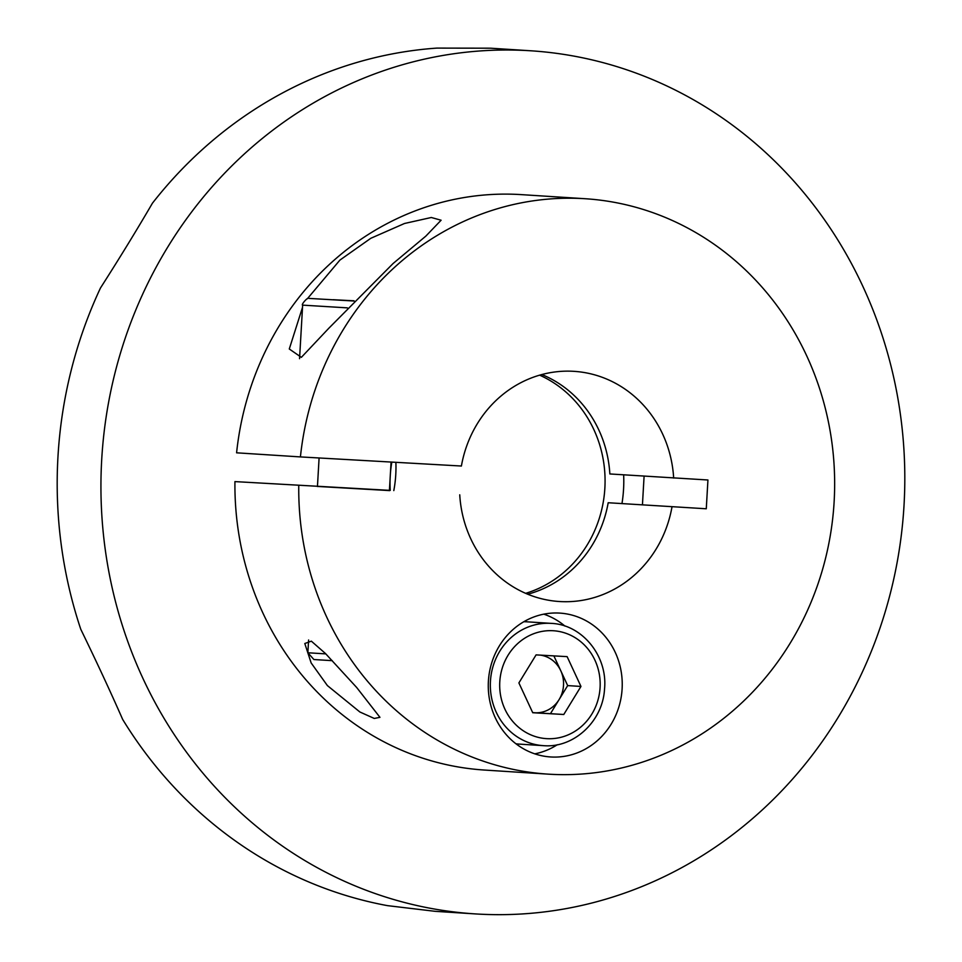 <?xml version="1.0" encoding="UTF-8"?>
<svg xmlns="http://www.w3.org/2000/svg" width="962" height="962" viewBox="0 0 962 962"><rect width="100%" height="100%" fill="white"/><g stroke="black" fill="none" stroke-linecap="round" stroke-linejoin="round"><path stroke-width="1.44" d="M623.653 474.843A130.098 120.875 -86.3 0 1 623.556 489.165A130.098 120.875 -86.3 0 1 621.981 503.523M390.139 477.946A115.68 107.479 93.7 0 0 390.247 490.392M525.649 593.338A115.68 107.479 93.7 0 0 604.87 488.071A115.68 107.479 93.7 0 0 539.646 375.156M393.807 490.596A115.68 107.479 93.7 0 0 395.767 474.651A115.68 107.479 93.7 0 0 395.875 462.313M530.567 50.77L490.548 48.196L436.904 48.1A432.455 401.803 93.7 0 0 152.441 203.186C137.073 229.569 119.745 257.852 100.457 288.023A432.455 401.803 93.7 0 0 57.96 456.806A432.455 401.803 93.7 0 0 80.784 629.292C96.392 661.375 110.365 691.425 122.679 719.444A432.455 401.803 93.7 0 0 387.47 905.639L435.161 911.327L475.18 913.9A432.455 401.803 93.7 0 0 904.039 505.05A432.455 401.803 93.7 0 0 530.567 50.77A432.455 401.803 93.7 0 0 101.707 459.62A432.455 401.803 93.7 0 0 475.18 913.9M391.823 462.085A115.68 107.479 93.7 0 0 390.38 473.881M532.647 712.517A28.98 26.924 93.7 0 0 534.968 712.758L563.78 714.489L580.964 686.447L567.123 656.637L536.087 654.881L518.891 682.924L532.744 712.734L563.78 714.489M551.202 623.376C582.335 624.518 607.96 656.349 604.521 689.177C602.741 721.259 573.977 748.171 543.758 745.682A61.267 56.926 -86.3 0 1 543.35 745.658A61.267 56.926 -86.3 0 1 490.452 681.084A61.267 56.926 -86.3 0 1 550.805 623.352A61.267 56.926 -86.3 0 1 551.202 623.376L527.26 621.837A61.267 56.926 93.7 0 0 526.863 621.813A61.267 56.926 93.7 0 0 523.797 621.729M515.957 743.782A61.267 56.926 93.7 0 0 519.42 744.119L543.758 745.682M532.695 712.626L534.968 712.758A28.98 26.924 93.7 0 0 559.078 699.614L567.676 685.593L580.964 686.447M567.676 685.593L560.75 670.694A28.98 26.924 93.7 0 1 559.078 699.614L550.48 713.636M540.524 655.134A28.98 26.924 93.7 0 1 560.75 670.694L553.871 655.892M353.92 300.95L333.189 299.711L354.052 300.805M332.239 660.666L313.901 659.535L307.864 652.765L325.817 653.883M488.395 681.24A72.078 66.967 93.7 0 0 550.637 756.962A72.078 66.967 93.7 0 0 622.113 688.816A72.078 66.967 93.7 0 0 559.872 613.107A72.078 66.967 93.7 0 0 488.395 681.24M534.812 753.847A72.078 66.967 93.7 0 0 557.311 744.732M389.418 490.584L317.46 486.435M327.393 685.581L311.147 662.938L304.798 643.506L311.351 641.161L325.505 653.559L356.649 687.457L379.954 717.339L374.254 718.446L359.872 711.988L327.393 685.581M307.323 298.797L339.911 260.089L370.815 238.287L404.509 223.485L431.301 217.496L441.101 220.226L425.853 236.111L393.109 263.504L328.739 328.331L301.371 357.335L289.285 348.99L302.513 307.347M541.834 374.543A115.32 107.143 93.7 0 1 609.848 473.953L707.936 479.99L706.276 508.778L608.188 502.741L706.276 508.778M644.095 476.154L642.448 504.677M389.43 490.343L234.932 481.601A288.299 267.869 93.7 0 0 484.415 770.045L548.244 774.145A288.299 267.869 93.7 0 0 834.018 503.583A288.299 267.869 93.7 0 0 585.161 198.725A288.299 267.869 93.7 0 0 300.421 456.914L236.592 452.813A288.299 267.869 93.7 0 1 521.332 194.625L585.161 198.725M317.472 486.279L234.932 481.601M298.761 485.69A288.299 267.869 93.7 0 0 548.244 774.145M300.421 456.914L461.399 466.029A115.32 107.143 93.7 0 1 574.086 371.344A115.32 107.143 93.7 0 1 673.665 478.054M459.74 494.817A115.32 107.143 93.7 0 0 559.319 601.515A115.32 107.143 93.7 0 0 672.005 506.83M527.741 594.215A115.32 107.143 93.7 0 0 608.188 502.741M564.934 626.082A72.078 66.967 93.7 0 0 543.77 614.153M546.825 738.66A54.052 50.228 93.7 0 0 600.084 687.529A54.052 50.228 93.7 0 0 553.042 630.723A54.052 50.228 93.7 0 0 499.783 681.842A54.052 50.228 93.7 0 0 546.825 738.66M347.354 307.864L302.645 305.134C300.733 304.966 308.008 296.536 308.874 298.4L353.872 301.01M389.406 490.668L391.065 462.049M299.555 358.694L302.645 305.134M307.864 652.765L308.61 639.995M317.448 486.519L319.095 457.972"/></g></svg>
